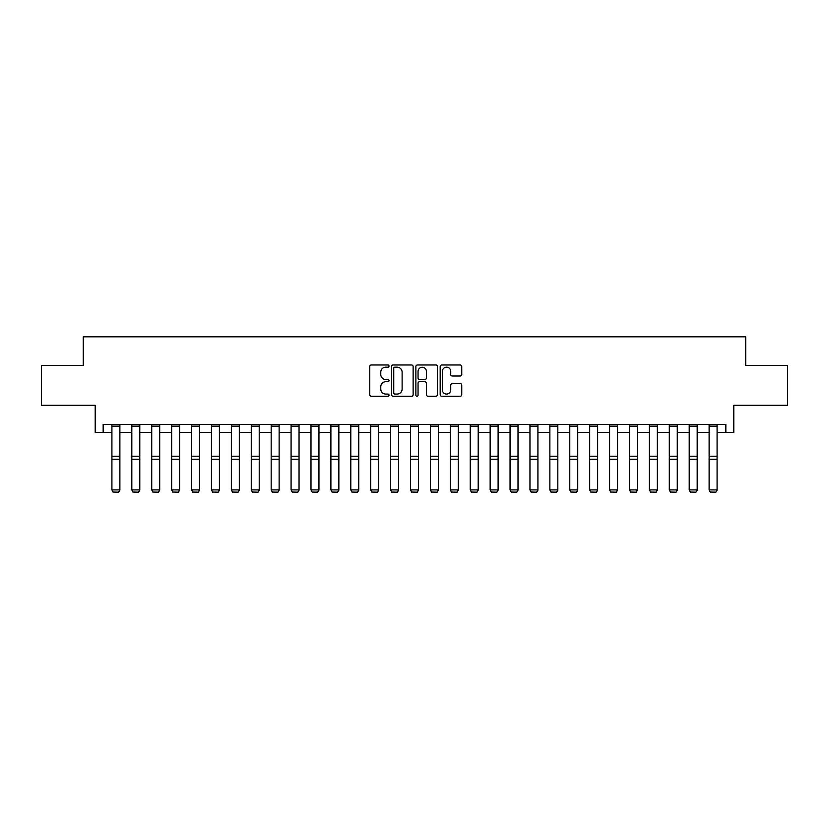 <?xml version="1.0" encoding="UTF-8"?>
<svg xmlns="http://www.w3.org/2000/svg" width="829" height="829" viewBox="0 0 829 829"><rect width="100%" height="100%" fill="white"/><g stroke="black" fill="none" stroke-linecap="round" stroke-linejoin="round"><path stroke-width="1.24" d="M389.019 366.086A1.098 1.098 0 0 0 387.931 364.988L371.319 364.988A1.565 1.565 0 0 0 369.755 366.553L369.755 394.687A1.565 1.565 0 0 0 371.319 396.252L387.931 396.252A1.098 1.098 0 0 0 389.019 395.164A1.098 1.098 0 0 0 387.931 394.065L385.775 394.065A5.005 5.005 0 0 1 380.77 389.06L380.77 386.718A5.005 5.005 0 0 1 385.775 381.713L387.931 381.713A1.098 1.098 0 0 0 389.019 380.625A1.098 1.098 0 0 0 387.931 379.527L385.775 379.527A5.005 5.005 0 0 1 380.77 374.521L380.77 372.18A5.005 5.005 0 0 1 385.775 367.174L387.931 367.174A1.098 1.098 0 0 0 389.019 366.086M460.188 376.014A1.565 1.565 0 0 0 461.743 374.449L461.743 366.553A1.565 1.565 0 0 0 460.188 364.988L441.743 364.988A1.565 1.565 0 0 0 440.178 366.553L440.178 394.687A1.565 1.565 0 0 0 441.743 396.252L460.188 396.252A1.565 1.565 0 0 0 461.743 394.687L461.743 385.153A1.565 1.565 0 0 0 460.188 383.589L452.292 383.589A1.565 1.565 0 0 0 450.727 385.153L450.727 389.889A4.186 4.186 0 0 1 446.541 394.065A4.186 4.186 0 0 1 442.365 389.889L442.365 371.361A4.186 4.186 0 0 1 446.541 367.174A4.186 4.186 0 0 1 450.727 371.361L450.727 374.449A1.565 1.565 0 0 0 452.292 376.014L460.188 376.014M103.159 432.375L103.159 424.417L725.841 424.417L725.841 432.375L733.8 432.375L733.8 405.308L787.55 405.308L787.55 365.496L745.748 365.496L745.748 336.823L83.252 336.823L83.252 365.496L41.45 365.496L41.45 405.308L95.2 405.308L95.2 432.375L111.915 432.375M413.132 366.553A1.565 1.565 0 0 0 411.567 364.988L393.122 364.988A1.565 1.565 0 0 0 391.557 366.553L391.557 394.687A1.565 1.565 0 0 0 393.122 396.252L411.567 396.252A1.565 1.565 0 0 0 413.132 394.687L413.132 366.553M417.433 364.988L435.878 364.988A1.565 1.565 0 0 1 437.443 366.553L437.443 394.687A1.565 1.565 0 0 1 435.878 396.252L427.982 396.252A1.565 1.565 0 0 1 426.417 394.687L426.417 383.278A1.565 1.565 0 0 0 424.852 381.713L419.619 381.713A1.565 1.565 0 0 0 418.054 383.278L418.054 395.164A1.098 1.098 0 0 1 416.966 396.252A1.098 1.098 0 0 1 415.868 395.164L415.868 366.553A1.565 1.565 0 0 1 417.433 364.988M119.884 432.375L131.821 432.375M139.79 432.375L151.728 432.375M159.696 432.375L171.644 432.375M179.603 432.375L191.551 432.375M199.509 432.375L211.457 432.375M219.416 432.375L231.364 432.375M239.322 432.375L251.27 432.375M259.228 432.375L271.176 432.375M279.135 432.375L291.083 432.375M299.041 432.375L310.989 432.375M318.947 432.375L330.895 432.375M338.854 432.375L350.802 432.375M358.76 432.375L370.708 432.375M378.666 432.375L390.614 432.375M398.573 432.375L410.521 432.375M418.479 432.375L430.427 432.375M438.386 432.375L450.334 432.375M458.292 432.375L470.24 432.375M478.198 432.375L490.146 432.375M498.105 432.375L510.053 432.375M518.011 432.375L529.959 432.375M537.917 432.375L549.865 432.375M557.824 432.375L569.772 432.375M577.73 432.375L589.678 432.375M597.636 432.375L609.584 432.375M617.543 432.375L629.491 432.375M637.449 432.375L649.397 432.375M657.356 432.375L669.304 432.375M677.272 432.375L689.21 432.375M697.179 432.375L709.116 432.375M717.085 432.375L725.841 432.375M394.842 367.174A1.098 1.098 0 0 0 393.744 368.273L393.744 392.967A1.098 1.098 0 0 0 394.842 394.065L397.112 394.065A5.005 5.005 0 0 0 402.117 389.06L402.117 372.18A5.005 5.005 0 0 0 397.112 367.174L394.842 367.174M426.417 371.433A4.186 4.186 0 0 0 422.241 367.257A4.186 4.186 0 0 0 418.054 371.433L418.054 377.962A1.565 1.565 0 0 0 419.619 379.527L424.852 379.527A1.565 1.565 0 0 0 426.417 377.962L426.417 371.433M119.884 424.417L119.884 490.198L118.692 492.177L113.117 492.053L118.692 492.177M113.117 492.177L111.915 489.908L119.884 489.908L118.692 492.053M111.915 424.417L111.915 489.908L113.117 492.053M139.79 424.417L139.79 490.198L138.598 492.177L133.023 492.053L138.598 492.177M133.023 492.177L131.821 489.908L139.79 489.908L138.598 492.053M131.821 424.417L131.821 489.908L133.023 492.053M159.696 424.417L159.696 490.198L158.505 492.177L152.93 492.053L158.505 492.177M152.93 492.177L151.728 489.908L159.696 489.908L158.505 492.053M151.728 424.417L151.728 489.908L152.93 492.053M179.603 424.417L179.603 490.198L178.411 492.177L172.836 492.053L178.411 492.177M172.836 492.177L171.644 489.908L179.603 489.908L178.411 492.053M171.644 424.417L171.644 489.908L172.836 492.053M199.509 424.417L199.509 490.198L198.318 492.177L192.742 492.053L198.318 492.177M192.742 492.177L191.551 489.908L199.509 489.908L198.318 492.053M191.551 424.417L191.551 489.908L192.742 492.053M219.416 424.417L219.416 490.198L218.224 492.177L212.649 492.053L218.224 492.177M212.649 492.177L211.457 489.908L219.416 489.908L218.224 492.053M211.457 424.417L211.457 489.908L212.649 492.053M239.322 424.417L239.322 490.198L238.13 492.177L232.555 492.053L238.13 492.177M232.555 492.177L231.364 489.908L239.322 489.908L238.13 492.053M231.364 424.417L231.364 489.908L232.555 492.053M259.228 424.417L259.228 490.198L258.037 492.177L252.462 492.053L258.037 492.177M252.462 492.177L251.27 489.908L259.228 489.908L258.037 492.053M251.27 424.417L251.27 489.908L252.462 492.053M279.135 424.417L279.135 490.198L277.943 492.177L272.368 492.053L277.943 492.177M272.368 492.177L271.176 489.908L279.135 489.908L277.943 492.053M271.176 424.417L271.176 489.908L272.368 492.053M299.041 424.417L299.041 490.198L297.849 492.177L292.274 492.053L297.849 492.177M292.274 492.177L291.083 489.908L299.041 489.908L297.849 492.053M291.083 424.417L291.083 489.908L292.274 492.053M318.947 424.417L318.947 490.198L317.756 492.177L312.181 492.053L317.756 492.177M312.181 492.177L310.989 489.908L318.947 489.908L317.756 492.053M310.989 424.417L310.989 489.908L312.181 492.053M338.854 424.417L338.854 490.198L337.662 492.177L332.087 492.053L337.662 492.177M332.087 492.177L330.895 489.908L338.854 489.908L337.662 492.053M330.895 424.417L330.895 489.908L332.087 492.053M358.76 424.417L358.76 490.198L357.568 492.177L351.993 492.053L357.568 492.177M351.993 492.177L350.802 489.908L358.76 489.908L357.568 492.053M350.802 424.417L350.802 489.908L351.993 492.053M378.666 424.417L378.666 490.198L377.475 492.177L371.9 492.053L377.475 492.177M371.9 492.177L370.708 489.908L378.666 489.908L377.475 492.053M370.708 424.417L370.708 489.908L371.9 492.053M398.573 424.417L398.573 490.198L397.381 492.177L391.806 492.053L397.381 492.177M391.806 492.177L390.614 489.908L398.573 489.908L397.381 492.053M390.614 424.417L390.614 489.908L391.806 492.053M418.479 424.417L418.479 490.198L417.288 492.177L411.712 492.053L417.288 492.177M411.712 492.177L410.521 489.908L418.479 489.908L417.288 492.053M410.521 424.417L410.521 489.908L411.712 492.053M438.386 424.417L438.386 490.198L437.194 492.177L431.619 492.053L437.194 492.177M431.619 492.177L430.427 489.908L438.386 489.908L437.194 492.053M430.427 424.417L430.427 489.908L431.619 492.053M458.292 424.417L458.292 490.198L457.1 492.177L451.525 492.053L457.1 492.177M451.525 492.177L450.334 489.908L458.292 489.908L457.1 492.053M450.334 424.417L450.334 489.908L451.525 492.053M478.198 424.417L478.198 490.198L477.007 492.177L471.432 492.053L477.007 492.177M471.432 492.177L470.24 489.908L478.198 489.908L477.007 492.053M470.24 424.417L470.24 489.908L471.432 492.053M498.105 424.417L498.105 490.198L496.913 492.177L491.338 492.053L496.913 492.177M491.338 492.177L490.146 489.908L498.105 489.908L496.913 492.053M490.146 424.417L490.146 489.908L491.338 492.053M518.011 424.417L518.011 490.198L516.819 492.177L511.244 492.053L516.819 492.177M511.244 492.177L510.053 489.908L518.011 489.908L516.819 492.053M510.053 424.417L510.053 489.908L511.244 492.053M537.917 424.417L537.917 490.198L536.726 492.177L531.151 492.053L536.726 492.177M531.151 492.177L529.959 489.908L537.917 489.908L536.726 492.053M529.959 424.417L529.959 489.908L531.151 492.053M557.824 424.417L557.824 490.198L556.632 492.177L551.057 492.053L556.632 492.177M551.057 492.177L549.865 489.908L557.824 489.908L556.632 492.053M549.865 424.417L549.865 489.908L551.057 492.053M577.73 424.417L577.73 490.198L576.538 492.177L570.963 492.053L576.538 492.177M570.963 492.177L569.772 489.908L577.73 489.908L576.538 492.053M569.772 424.417L569.772 489.908L570.963 492.053M597.636 424.417L597.636 490.198L596.445 492.177L590.87 492.053L596.445 492.177M590.87 492.177L589.678 489.908L597.636 489.908L596.445 492.053M589.678 424.417L589.678 489.908L590.87 492.053M617.543 424.417L617.543 490.198L616.351 492.177L610.776 492.053L616.351 492.177M610.776 492.177L609.584 489.908L617.543 489.908L616.351 492.053M609.584 424.417L609.584 489.908L610.776 492.053M637.449 424.417L637.449 490.198L636.257 492.177L630.682 492.053L636.257 492.177M630.682 492.177L629.491 489.908L637.449 489.908L636.257 492.053M629.491 424.417L629.491 489.908L630.682 492.053M657.356 424.417L657.356 490.198L656.164 492.177L650.589 492.053L656.164 492.177M650.589 492.177L649.397 489.908L657.356 489.908L656.164 492.053M649.397 424.417L649.397 489.908L650.589 492.053M677.272 424.417L677.272 490.198L676.07 492.177L670.495 492.053L676.07 492.177M670.495 492.177L669.304 489.908L677.272 489.908L676.07 492.053M669.304 424.417L669.304 489.908L670.495 492.053M697.179 424.417L697.179 490.198L695.977 492.177L690.402 492.053L695.977 492.177M690.402 492.177L689.21 489.908L697.179 489.908L695.977 492.053M689.21 424.417L689.21 489.908L690.402 492.053M717.085 424.417L717.085 490.198L715.883 492.177L710.308 492.053L715.883 492.177M710.308 492.177L709.116 489.908L717.085 489.908L715.883 492.053M709.116 424.417L709.116 489.908L710.308 492.053M119.884 456.209L111.915 456.209M119.884 459.235L111.915 459.235M119.884 426.127L111.915 426.127M139.79 456.209L131.821 456.209M139.79 459.235L131.821 459.235M139.79 426.127L131.821 426.127M159.696 456.209L151.728 456.209M159.696 459.235L151.728 459.235M159.696 426.127L151.728 426.127M179.603 456.209L171.644 456.209M179.603 459.235L171.644 459.235M179.603 426.127L171.644 426.127M199.509 456.209L191.551 456.209M199.509 459.235L191.551 459.235M199.509 426.127L191.551 426.127M219.416 456.209L211.457 456.209M219.416 459.235L211.457 459.235M219.416 426.127L211.457 426.127M239.322 456.209L231.364 456.209M239.322 459.235L231.364 459.235M239.322 426.127L231.364 426.127M259.228 456.209L251.27 456.209M259.228 459.235L251.27 459.235M259.228 426.127L251.27 426.127M279.135 456.209L271.176 456.209M279.135 459.235L271.176 459.235M279.135 426.127L271.176 426.127M299.041 456.209L291.083 456.209M299.041 459.235L291.083 459.235M299.041 426.127L291.083 426.127M318.947 456.209L310.989 456.209M318.947 459.235L310.989 459.235M318.947 426.127L310.989 426.127M338.854 456.209L330.895 456.209M338.854 459.235L330.895 459.235M338.854 426.127L330.895 426.127M358.76 456.209L350.802 456.209M358.76 459.235L350.802 459.235M358.76 426.127L350.802 426.127M378.666 456.209L370.708 456.209M378.666 459.235L370.708 459.235M378.666 426.127L370.708 426.127M398.573 456.209L390.614 456.209M398.573 459.235L390.614 459.235M398.573 426.127L390.614 426.127M418.479 456.209L410.521 456.209M418.479 459.235L410.521 459.235M418.479 426.127L410.521 426.127M438.386 456.209L430.427 456.209M438.386 459.235L430.427 459.235M438.386 426.127L430.427 426.127M458.292 456.209L450.334 456.209M458.292 459.235L450.334 459.235M458.292 426.127L450.334 426.127M478.198 456.209L470.24 456.209M478.198 459.235L470.24 459.235M478.198 426.127L470.24 426.127M498.105 456.209L490.146 456.209M498.105 459.235L490.146 459.235M498.105 426.127L490.146 426.127M518.011 456.209L510.053 456.209M518.011 459.235L510.053 459.235M518.011 426.127L510.053 426.127M537.917 456.209L529.959 456.209M537.917 459.235L529.959 459.235M537.917 426.127L529.959 426.127M557.824 456.209L549.865 456.209M557.824 459.235L549.865 459.235M557.824 426.127L549.865 426.127M577.73 456.209L569.772 456.209M577.73 459.235L569.772 459.235M577.73 426.127L569.772 426.127M597.636 456.209L589.678 456.209M597.636 459.235L589.678 459.235M597.636 426.127L589.678 426.127M617.543 456.209L609.584 456.209M617.543 459.235L609.584 459.235M617.543 426.127L609.584 426.127M637.449 456.209L629.491 456.209M637.449 459.235L629.491 459.235M637.449 426.127L629.491 426.127M657.356 456.209L649.397 456.209M657.356 459.235L649.397 459.235M657.356 426.127L649.397 426.127M677.272 456.209L669.304 456.209M677.272 459.235L669.304 459.235M677.272 426.127L669.304 426.127M697.179 456.209L689.21 456.209M697.179 459.235L689.21 459.235M697.179 426.127L689.21 426.127M717.085 456.209L709.116 456.209M717.085 459.235L709.116 459.235M717.085 426.127L709.116 426.127"/></g></svg>
